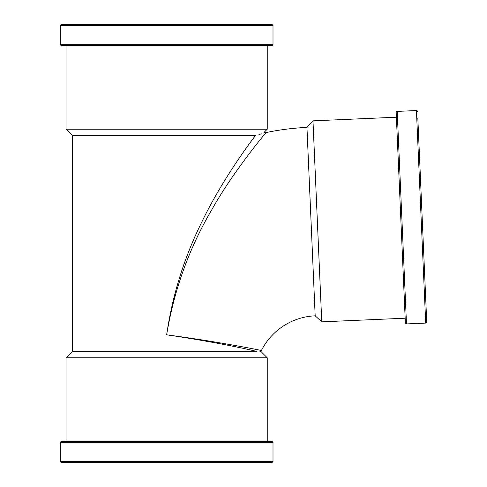 <?xml version="1.0" encoding="UTF-8"?>
<svg xmlns="http://www.w3.org/2000/svg" width="487" height="487" viewBox="0 0 487 487"><rect width="100%" height="100%" fill="white"/><g stroke="black" fill="none" stroke-linecap="round" stroke-linejoin="round"><path stroke-width="0.73" d="M261.385 350.543A63.365 63.365 0 0 1 315.174 315.82L306.95 127.424A251.943 251.943 0 0 0 266.085 132.58C264.873 133.864 232.573 172.532 212.253 208.966C189.358 247.579 174.151 289.534 166.639 334.819C216.989 341.43 262.39 350.561 261.385 350.543L261.026 351.565L267.235 357.781L66.043 357.781L72.35 351.474L256.838 351.474C245.387 348.503 207.273 340.723 166.639 334.819C172.495 294.952 184.287 257.215 202.008 221.615C218.572 187.051 242.191 152.894 255.468 135.526L72.35 135.526L72.35 351.474M271.941 462.65L61.338 462.65L60.272 461.579L273.006 461.579L271.941 462.65M417.822 117.982L426.728 321.974A1.071 1.071 0 0 1 425.705 323.088L406.481 323.928A1.071 1.071 0 0 1 405.367 322.905L396.181 112.509A1.071 1.071 0 0 1 397.203 111.395L406.481 323.928M417.542 111.578A1.071 1.071 0 0 0 416.428 110.555L397.203 111.395M166.639 441.271L61.338 441.271L271.941 441.271L267.235 441.271L267.235 357.781M267.235 129.219L267.235 45.729L271.941 45.729L61.338 45.729L66.043 45.729L66.043 129.219L267.235 129.219L263.966 132.488L266.085 132.58M60.272 25.421L61.338 24.35L271.941 24.35L273.006 25.421L60.272 25.421L60.272 44.664L273.006 44.664L271.941 45.729M315.174 315.82L321.755 321.846L321.645 319.326L312.977 120.849L306.95 127.424M396.388 117.209L312.977 120.849M405.166 318.206L321.755 321.846M255.468 135.526C266.292 131.965 266.292 131.965 255.468 135.526M261.233 133.773L258.865 134.716M67.754 462.65L166.639 462.65M166.639 24.35L67.754 24.35M259.948 351.529L261.026 351.565M256.838 351.474C262.396 351.584 262.396 351.584 256.838 351.474M426.728 321.974L426.448 315.564M425.705 323.088L416.428 110.555M273.006 461.579L273.006 442.336L60.272 442.336L61.338 441.271M273.006 442.336L271.941 441.271M66.043 441.271L66.043 357.781M60.272 461.579L60.272 442.336M273.006 25.421L273.006 44.664M72.35 135.526L66.043 129.219M60.272 44.664L61.338 45.729"/></g></svg>
